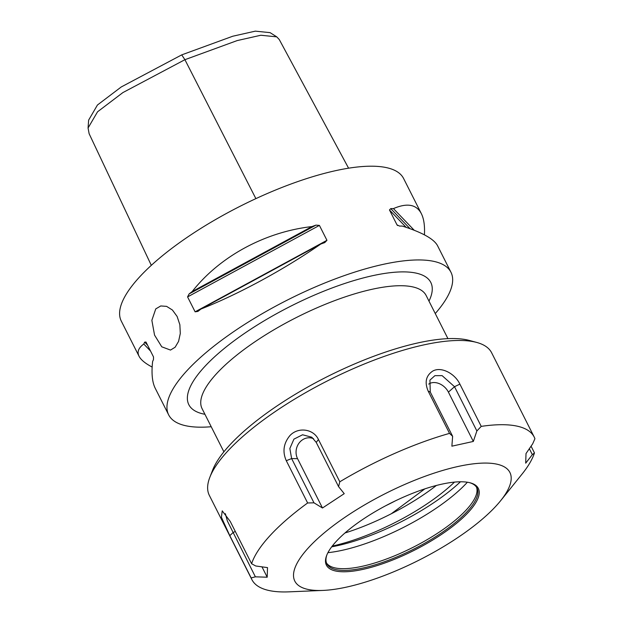 <?xml version="1.0" encoding="UTF-8"?>
<svg xmlns="http://www.w3.org/2000/svg" width="623" height="623" viewBox="0 0 623 623"><rect width="100%" height="100%" fill="white"/><g stroke="black" fill="none" stroke-linecap="round" stroke-linejoin="round"><path stroke-width="0.93" d="M529.34 448.7L532.346 454.65L534.472 452.929L531.069 446.177M339.8 481.789L318.446 439.519C313.54 428.795 297.958 426.646 289.796 435.734C283.512 443.467 282.344 451.792 286.284 460.701L307.637 502.971L313.984 502.823L291.626 458.567L289.843 448.513L293.916 439.145L302.568 434.768L311.812 437.229L316.219 442.377L338.577 486.633L339.8 481.789A158.133 48.952 153.2 0 1 449.526 433.382L428.172 391.112C424.465 382.32 425.953 375.661 432.65 371.144C441.068 366.16 454.961 373.559 459.883 384.118L481.229 426.381A158.133 48.952 153.2 0 1 534.191 437.027A158.133 48.952 153.2 0 1 534.923 438.74L532.688 443.802L526.007 453.56L525.703 463.162L532.346 454.65M307.637 502.971A158.133 48.952 153.2 0 0 270.203 535.43A158.133 48.952 153.2 0 0 251.606 563.737L230.261 521.467L222.232 510.86L221.406 517.269L229.801 535.655L251.155 577.918A158.133 48.952 153.2 0 0 251.894 579.631L209.344 495.394A158.133 48.952 -26.8 0 1 209.842 477.288A158.133 48.952 -26.8 0 1 227.652 451.192A158.133 48.952 -26.8 0 1 354.004 368.357A158.133 48.952 -26.8 0 1 476.766 342.455A158.133 48.952 -26.8 0 1 491.64 352.789L534.191 437.027M500.658 500.682A120.488 37.294 -26.8 0 1 323.026 590.417A120.488 37.294 -26.8 0 1 308.767 547.43A120.488 37.294 -26.8 0 1 453.575 467.523A120.488 37.294 -26.8 0 1 500.658 500.682L522.058 474.08A158.133 48.952 153.2 0 0 534.472 452.921M251.894 579.631A158.133 48.952 153.2 0 0 288.908 591.85L323.026 590.417M261.971 566.844L267.205 577.202L267.508 567.608L255.749 565.988L251.606 563.737M251.155 577.918L255.399 576.836L227.403 521.077L225.347 513.671M338.577 486.633L344.231 493.665L322.48 507.994L297.56 458.676A13.807 12.304 -77 0 1 299.39 442.649A13.807 12.304 -77 0 1 313.61 438.763M267.205 577.202L255.399 576.836M322.48 507.994L313.984 502.823M476.875 430.96L473.324 441.442L451.877 446.177L452.633 436.31L430.275 392.054L429.925 380.123L434.909 375.669L442.112 375.63L454.517 386.704L476.875 430.96L481.229 426.389M449.526 433.382L452.633 436.31M473.324 441.442L448.412 392.124A13.807 10.116 42.7 0 0 428.702 384.111M469.68 482.693A84.089 26.026 -26.8 0 1 476.984 488.011A84.089 26.026 -26.8 0 1 467.25 511.514A84.089 26.026 -26.8 0 1 387.553 560.63A84.089 26.026 -26.8 0 1 326.873 563.838A84.089 26.026 -26.8 0 1 326.919 554.805M336.264 541.364A85.094 26.337 153.2 0 0 326.678 555.405A85.094 26.337 153.2 0 0 414.24 550.288A85.094 26.337 153.2 0 0 470.31 482.848A85.094 26.337 153.2 0 0 404.249 496.788A85.094 26.337 153.2 0 0 336.264 541.364M476.509 487.186A84.089 26.026 -26.8 0 1 476.992 491.352A84.089 26.026 -26.8 0 1 466.386 509.809A84.089 26.026 -26.8 0 1 393.798 556.144A84.089 26.026 -26.8 0 1 329.559 565.824A84.089 26.026 -26.8 0 1 326.491 562.966M391.828 513.484L391.781 513.391A115.465 35.737 153.2 0 0 393.261 512.745M391.781 513.391L424.816 488.884M395.332 500.876A128.019 39.623 -26.8 0 1 385.684 505.751M454.479 482.109A102.289 31.664 -26.8 0 1 332.261 546.067M344.955 532.984A102.289 31.664 153.2 0 0 436.388 485.465M460.444 481.781A104.166 32.248 -26.8 0 1 331.677 546.83M467.375 482.233A100.607 31.142 -26.8 0 1 466.954 482.693A100.607 31.142 -26.8 0 1 327.932 552.671M476.766 342.455L469.376 340.446A152.113 47.083 153.2 0 0 351.286 365.374A152.113 47.083 153.2 0 0 229.747 445.048A152.113 47.083 153.2 0 0 212.622 470.147L209.842 477.288M155.766 308.883L160.773 305.955L166.598 306.368L172.439 310.036L177.127 316.476L179.86 324.723L180.296 333.484L178.567 341.396L175.133 347.229L170.507 350.071L161.762 346.809L154.551 335.112L151.856 320.315L155.766 308.883M255.882 198.628L184.914 59.691L237.168 40.588L260.842 35.246L276.752 36.858L279.283 39.56M181.721 54.879L121.251 86.955L97.437 105.014L88.637 120.122L88.069 127.988L97.554 111.797L122.895 92.578L184.914 59.691L181.721 54.879L232.768 36.227L255.321 31.15L270.086 32.645L276.752 36.858M151.311 265.336L89.136 133.735L88.069 127.988M152.152 367.056C145.26 363.443 140.891 359.837 139.046 356.239L121.306 321.125A158.133 48.952 -26.8 0 1 182.383 240.657A158.133 48.952 -26.8 0 1 335.408 170.71A158.133 48.952 -26.8 0 1 403.611 178.521L421.35 213.642C423.881 218.704 424.909 225.775 424.427 234.848M139.046 356.239C136.912 351.917 138.493 347.844 143.796 344.021A158.133 48.952 -26.8 0 1 144.653 342.128L145.984 342.027L153.515 356.94L153.476 359.596A158.133 48.952 153.2 0 0 152.619 361.496C151.327 373.247 152.191 382.172 155.228 388.269L168.662 414.863A158.133 48.952 -26.8 0 1 229.731 334.395A158.133 48.952 -26.8 0 1 382.756 264.456A158.133 48.952 -26.8 0 1 450.959 272.259A158.133 48.952 -26.8 0 1 435.259 313.556M143.796 344.021L150.54 351.061M450.959 272.259L437.525 245.664C433.927 238.936 422.168 232.402 402.256 226.071A158.133 48.952 153.2 0 0 399.592 226.087L396.999 224.856L389.461 209.943L390.769 208.612A158.133 48.952 -26.8 0 1 393.432 208.596C407.169 202.701 416.476 204.383 421.35 213.642M397.248 225.207L397.638 225.534M414.209 230.253L393.432 208.596M311.952 226.577A158.133 48.952 -26.8 0 1 315.939 225.121L319.412 225.401L326.95 240.314L324.762 242.596A158.133 48.952 153.2 0 0 320.775 244.045L201.011 309.016A158.133 48.952 153.2 0 0 197.919 311.407L195.116 311.827L187.578 296.914L189.096 293.939A158.133 48.952 -26.8 0 1 192.188 291.548C219.74 256.45 264.993 231.896 311.952 226.577L192.188 291.548M320.775 244.045C284.018 269.564 238.765 294.111 201.011 309.016M211.213 426.732A158.133 48.952 -26.8 0 1 168.662 414.863M229.801 535.655L233.041 532.579L235.292 531.435M318.446 439.519L316.219 442.377M286.284 460.701L291.626 458.567L297.56 458.676M459.883 384.118L454.517 386.704L448.412 392.124M428.172 391.112L430.275 392.054M223.891 451.823L202.093 408.672A125.503 38.852 -26.8 0 1 216.625 373.59A125.503 38.852 -26.8 0 1 372.009 289.298A125.503 38.852 -26.8 0 1 426.14 295.497L447.937 338.647M144.653 342.128L147.565 345.165M406.141 227.333L389.461 209.943M410.02 228.68L390.769 208.612M326.95 240.314L195.116 311.827M319.412 225.401L187.578 296.914M315.939 225.121L189.096 293.939M204.936 414.295A135.549 41.959 -26.8 0 1 204.523 366.791A135.549 41.959 -26.8 0 1 355.694 280.046A135.549 41.959 -26.8 0 1 428.982 301.119M279.213 39.436L348.584 168.194"/></g></svg>
